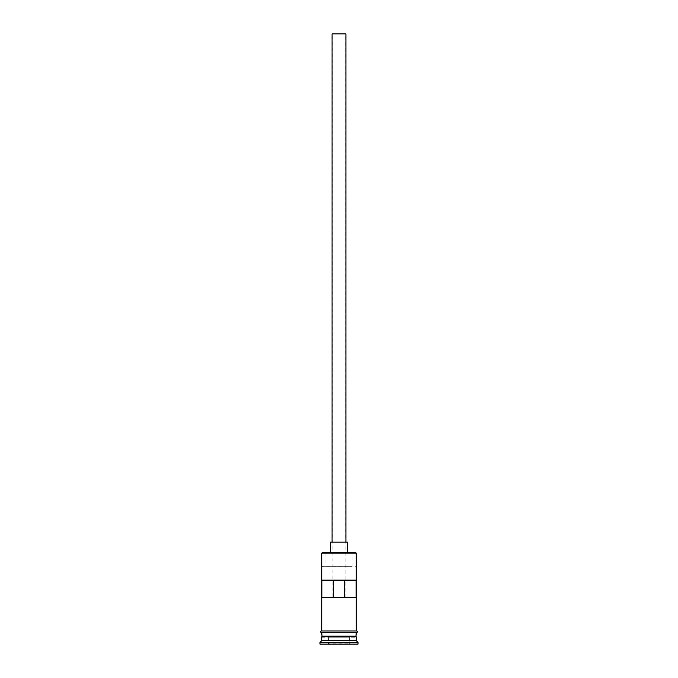 <?xml version="1.0" encoding="UTF-8"?>
<svg xmlns="http://www.w3.org/2000/svg" width="678" height="678" viewBox="0 0 678 678"><rect width="100%" height="100%" fill="white"/><g stroke="black" fill="none" stroke-linecap="round" stroke-linejoin="round"><path stroke-width="0.51" stroke-dasharray="3.39 2.54" d="M355.594 552.485L356.289 553.172M356.162 597.428L332.949 597.428L332.949 33.9L345.051 33.9L332.949 33.9M345.051 597.428L345.051 33.9M332.084 542.112L345.916 542.112L332.084 542.112M330.356 552.485L347.644 552.485L330.356 552.485M321.711 637.184L356.289 637.184M321.711 636.15L356.289 636.15M356.289 630.964L321.711 630.964L356.289 630.964M356.289 632.693L321.711 632.693L356.289 632.693M321.838 597.428L332.949 597.428M321.838 580.139L356.162 580.139M352.051 566.316L322.414 566.316L352.051 566.316L352.051 552.485L355.586 552.485M356.459 630.964L321.541 630.964M321.541 632.693L356.459 632.693M328.279 644.1L349.721 644.1L328.279 644.1L349.373 643.753L328.627 643.753L328.627 637.184L339 637.184L339 644.1L339 637.184L349.373 637.184L349.721 644.1L349.373 637.184L328.627 637.184L328.279 644.1M319.982 644.1L358.018 644.1M319.982 642.371L358.018 642.371M321.711 640.642L356.289 640.642M322.414 566.316L321.711 567.003L356.289 567.003L355.586 566.316M321.711 553.172L322.414 552.485L325.949 552.485L325.949 566.316M352.051 552.485L325.949 552.485M347.644 542.112L330.356 542.112M345.916 33.9L332.084 33.9M355.942 636.837L322.058 636.837M322.058 636.498L355.942 636.498"/><path stroke-width="1.02" d="M321.711 553.172L322.406 552.485L355.594 552.485L356.289 553.172L321.711 553.172L321.711 630.964M332.084 542.112L332.084 33.9L345.916 33.9L345.916 542.112M330.356 552.485L330.356 542.112L347.644 542.112L347.644 552.485M322.058 636.837L355.942 636.837M321.711 632.693L322.058 636.498M356.289 632.693L355.942 636.498M356.289 637.184L356.289 640.642L321.711 640.642L319.982 642.371L319.982 644.1L358.018 644.1L358.018 642.371L319.982 642.371M356.289 640.642L358.018 642.371M356.162 597.428L356.162 580.139L321.838 580.139L321.838 597.428L356.162 597.428M356.289 553.172L356.289 630.964M356.289 636.15L321.711 636.15M321.711 637.184L321.711 640.642M321.541 630.964L356.459 630.964A0.864 0.864 0 0 1 357.323 631.828A0.864 0.864 0 0 1 356.459 632.693L321.541 632.693A0.864 0.864 0 0 1 320.677 631.828A0.864 0.864 0 0 1 321.541 630.964M333.313 597.428L333.313 580.139M344.687 580.139L344.687 597.428"/></g></svg>
